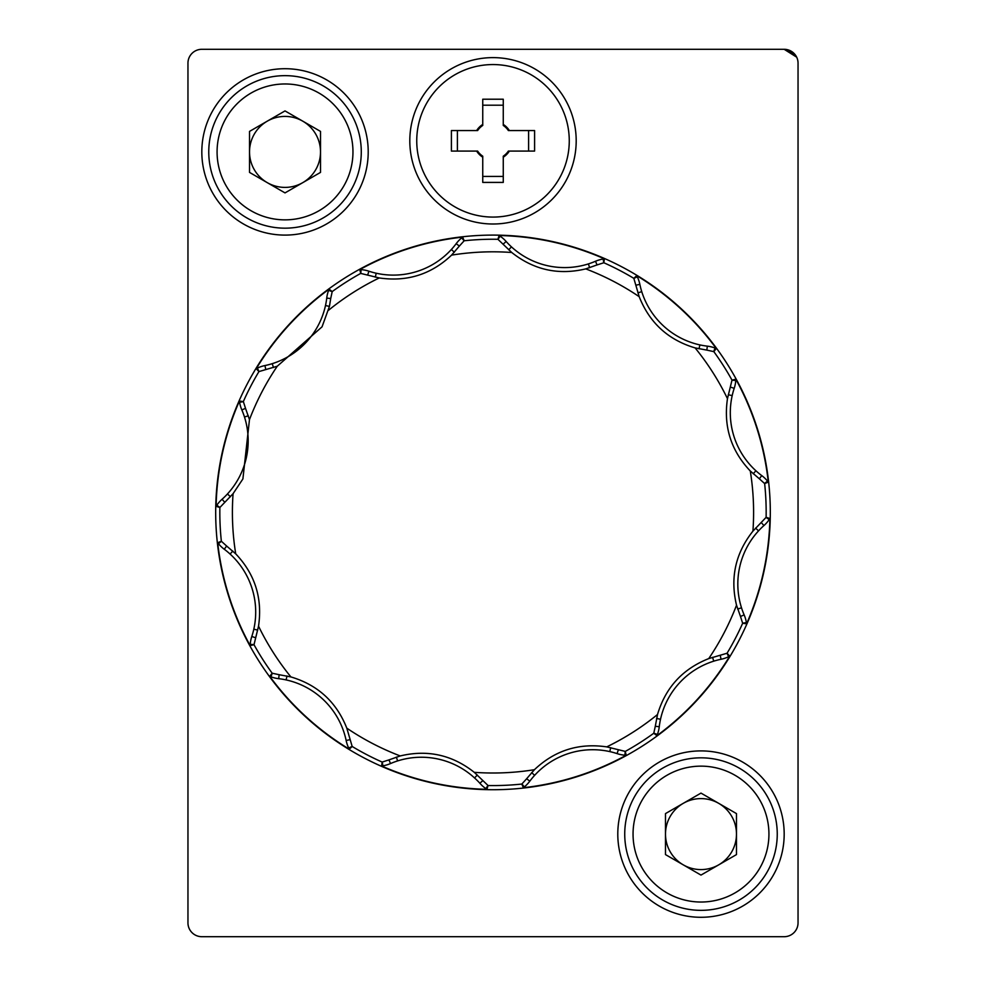 <?xml version="1.0" encoding="UTF-8"?>
<svg xmlns="http://www.w3.org/2000/svg" width="986" height="986" viewBox="0 0 986 986"><rect width="100%" height="100%" fill="white"/><g stroke="black" fill="none" stroke-linecap="round" stroke-linejoin="round"><path stroke-width="1.48" d="M302.764 182.644A35.496 35.496 0 0 0 302.764 121.167A35.496 35.496 0 0 0 249.52 151.906A35.496 35.496 0 0 0 302.764 182.644M208.761 151.906A76.267 76.267 0 0 1 285.016 75.651A76.267 76.267 0 0 1 361.283 151.906A76.267 76.267 0 0 1 285.016 228.173A76.267 76.267 0 0 1 208.761 151.906M320.512 172.402L320.512 131.409L285.016 110.913L249.52 131.409L249.52 172.402L285.016 192.899L320.512 172.402M718.732 864.833A35.496 35.496 0 0 0 718.732 803.356A35.496 35.496 0 0 0 665.488 834.094A35.496 35.496 0 0 0 718.732 864.833M624.73 834.094A76.267 76.267 0 0 1 700.984 757.827A76.267 76.267 0 0 1 777.251 834.094A76.267 76.267 0 0 1 700.984 910.349A76.267 76.267 0 0 1 624.73 834.094M700.984 793.101L736.48 813.598L736.48 854.591L700.984 875.087L665.488 854.591L665.488 813.598L700.984 793.101M569.267 140.813A76.267 76.267 0 0 0 493 64.558A76.267 76.267 0 0 0 416.745 140.813A76.267 76.267 0 0 0 493 217.08A76.267 76.267 0 0 0 569.267 140.813M493 57.619A83.194 83.194 0 0 0 409.806 140.813A83.194 83.194 0 0 0 493 224.007A83.194 83.194 0 0 0 576.194 140.813A83.194 83.194 0 0 0 493 57.619M285.016 68.712A83.194 83.194 0 0 0 201.822 151.906A83.194 83.194 0 0 0 285.016 235.099A83.194 83.194 0 0 0 368.209 151.906A83.194 83.194 0 0 0 285.016 68.712M700.984 750.901A83.194 83.194 0 0 0 617.791 834.094A83.194 83.194 0 0 0 700.984 917.288A83.194 83.194 0 0 0 784.178 834.094A83.194 83.194 0 0 0 700.984 750.901M330.704 298.561L332.208 291.585L329.09 289.144A276.98 276.98 0 0 0 256.237 368.69L257.358 368.111A32.908 32.908 0 0 1 264.951 365.56A75.811 75.811 0 0 0 272.247 363.661A78.597 78.597 0 0 0 325.491 305.537A75.811 75.811 0 0 0 326.736 298.092L330.704 298.561L329.435 306.399L322.052 326.822L277.263 366.225L258.936 371.586A273.159 273.159 0 0 0 243.345 401.561L239.413 401.019A276.98 276.98 0 0 0 216.094 506.336L219.878 507.482L233.078 493.678A260.6 260.6 0 0 0 235.716 553.836C255.017 574.209 262.621 598.317 258.529 626.159L254.006 644.708A273.159 273.159 0 0 0 272.173 673.204L269.733 676.322A276.98 276.98 0 0 0 349.278 749.175L352.175 746.476L346.801 728.149A260.6 260.6 0 0 0 400.23 755.942C427.53 749.409 452.204 754.882 474.266 772.334L488.07 785.534A273.159 273.159 0 0 0 521.828 784.055L523.319 787.715A276.98 276.98 0 0 0 626.184 755.264L625.297 751.406L606.747 746.883A260.6 260.6 0 0 0 657.514 714.517C665.513 687.612 682.583 668.976 708.737 658.599L727.064 653.237A273.159 273.159 0 0 0 742.655 623.263L746.587 623.805A276.98 276.98 0 0 0 769.906 518.488L766.122 517.342L752.922 531.146A260.6 260.6 0 0 0 750.284 470.988C730.983 450.614 723.379 426.507 727.471 398.664L731.994 380.115A273.159 273.159 0 0 0 713.827 351.632L716.267 348.502A276.98 276.98 0 0 0 636.722 275.649L633.825 278.348L639.187 296.675A260.6 260.6 0 0 0 585.77 268.882C558.47 275.414 533.796 269.942 511.734 252.49L497.93 239.29A273.159 273.159 0 0 0 464.172 240.769L462.68 237.108A276.98 276.98 0 0 0 359.816 269.56L360.703 273.418L379.253 277.941A260.6 260.6 0 0 0 328.486 310.307M216.094 506.336L216.784 505.263A32.908 32.908 0 0 1 222.072 499.261A75.811 75.811 0 0 0 227.446 493.974A78.597 78.597 0 0 0 244.491 417.004A75.811 75.811 0 0 0 241.853 409.93L245.514 408.352L249.47 419.642L242.901 478.937L233.078 493.678M359.816 269.56L361.073 269.622A32.908 32.908 0 0 1 368.924 271.212A75.811 75.811 0 0 0 376.196 273.221A78.597 78.597 0 0 0 451.366 249.495A75.811 75.811 0 0 0 456.173 243.678L459.377 246.056L451.576 255.127C431.202 274.428 407.095 282.033 379.253 277.941M349.278 749.175L348.699 748.054A32.908 32.908 0 0 1 346.148 740.474A78.56 78.56 0 0 0 286.125 679.921A75.811 75.811 0 0 0 278.681 678.676L279.149 674.707L290.895 676.926C317.788 684.925 336.436 701.995 346.801 728.149M365.005 758.419A277.312 277.312 0 0 0 739.007 640.407A277.312 277.312 0 0 0 620.995 266.405A277.312 277.312 0 0 0 246.993 384.417A277.312 277.312 0 0 0 365.005 758.419A277.312 277.312 0 0 0 739.007 640.407A277.312 277.312 0 0 0 620.995 266.405A277.312 277.312 0 0 0 246.993 384.417A277.312 277.312 0 0 0 365.005 758.419A277.312 277.312 0 0 0 739.007 640.407A277.312 277.312 0 0 0 620.995 266.405M735.852 379.228L735.79 380.485A32.908 32.908 0 0 1 734.2 388.336A75.811 75.811 0 0 0 732.191 395.608A78.597 78.597 0 0 0 755.917 470.778A75.811 75.811 0 0 0 761.734 475.585L759.356 478.789L764.643 483.584L768.304 482.092A276.98 276.98 0 0 0 735.852 379.228L731.994 380.115M727.902 654.149L728.642 656.713A32.908 32.908 0 0 1 721.049 659.264A75.811 75.811 0 0 0 713.753 661.162A78.597 78.597 0 0 0 660.509 719.287A75.811 75.811 0 0 0 659.264 726.731L655.296 726.263L653.78 733.239L656.91 735.679A276.98 276.98 0 0 0 729.763 656.134L727.064 653.237M482.869 780.604L479.886 783.254A75.811 75.811 0 0 0 474.574 777.979A78.597 78.597 0 0 0 397.592 760.921A75.811 75.811 0 0 0 390.518 763.558L388.94 759.898L382.149 762.067L381.607 765.999A276.98 276.98 0 0 0 486.924 789.318L488.07 785.534M250.148 645.596L250.21 644.339A32.908 32.908 0 0 1 251.8 636.488A75.811 75.811 0 0 0 253.809 629.216A78.597 78.597 0 0 0 230.083 554.046A75.811 75.811 0 0 0 224.266 549.239L226.644 546.034L221.357 541.24L217.696 542.731A276.98 276.98 0 0 0 250.148 645.596L254.006 644.708M256.237 368.69L258.936 371.586M499.076 235.506L500.149 236.196A32.908 32.908 0 0 1 506.151 241.484A75.811 75.811 0 0 0 511.438 246.857A78.597 78.597 0 0 0 588.408 263.903A75.811 75.811 0 0 0 595.482 261.265L597.06 264.926L603.851 262.757L604.393 258.825A276.98 276.98 0 0 0 499.076 235.506L497.93 239.29M655.296 726.263L657.514 714.517M769.906 518.488L769.216 519.56A32.908 32.908 0 0 1 763.928 525.563A75.811 75.811 0 0 0 758.554 530.85A78.597 78.597 0 0 0 741.509 607.82A75.811 75.811 0 0 0 744.147 614.894L740.486 616.472L742.655 623.263M740.486 616.472L736.53 605.182C729.997 577.882 735.47 553.208 752.922 531.146M759.356 478.789L750.284 470.988M636.722 275.649L637.301 276.77A32.908 32.908 0 0 1 639.852 284.362A75.811 75.811 0 0 0 641.75 291.659A78.597 78.597 0 0 0 699.875 344.903A75.811 75.811 0 0 0 707.319 346.148L706.851 350.116L713.827 351.632M706.851 350.116L695.105 347.898C668.2 339.899 649.564 322.829 639.187 296.675M597.06 264.926L585.77 268.882M459.377 246.056L464.172 240.769M245.514 408.352L243.345 401.561M226.644 546.034L235.716 553.836M279.149 674.707L272.173 673.204M388.94 759.898L400.23 755.942M626.184 755.264L624.927 755.202A32.908 32.908 0 0 1 617.076 753.612A75.811 75.811 0 0 0 609.804 751.603A78.597 78.597 0 0 0 534.634 775.329A75.811 75.811 0 0 0 529.827 781.146L526.623 778.767L521.828 784.055M526.623 778.767L534.424 769.696C554.798 750.395 578.905 742.791 606.747 746.883M523.319 787.715L524.342 786.914L521.914 783.956M524.342 786.914A32.932 32.932 0 0 0 529.827 781.146M523.899 787.284L522.358 785.324M625.42 755.227L625.555 752.614M479.886 783.254A32.908 32.908 0 0 0 485.827 788.615L488.008 785.46M485.827 788.615L486.924 789.318M474.574 777.979L477.298 774.996M381.607 765.999L382.876 765.814L382.26 762.03M382.876 765.814A32.932 32.932 0 0 0 390.518 763.558M382.321 765.9L381.964 763.447M486.271 788.911L487.7 786.717M269.733 676.322L270.928 676.803A32.932 32.932 0 0 0 278.681 678.676M270.411 676.606L271.323 674.288M348.921 748.497L351.262 747.314M217.696 542.731L218.461 543.717A32.932 32.932 0 0 0 224.266 549.239M218.128 543.311L220.088 541.77M250.185 644.832L252.798 644.967M239.413 401.019L239.598 402.288A32.932 32.932 0 0 0 241.853 409.93M239.512 401.733L241.964 401.376M216.501 505.682L218.695 507.112M329.09 289.144L328.609 290.34A32.932 32.932 0 0 0 326.736 298.092M328.806 289.822L331.111 290.734M256.915 368.333L258.098 370.674M462.68 237.108L461.695 237.872A32.932 32.932 0 0 0 456.173 243.678M462.101 237.54L463.642 239.499M360.58 269.597L360.445 272.21M604.393 258.825L603.161 259.01A32.932 32.932 0 0 0 595.482 261.265M603.678 258.924L604.036 261.376M499.729 235.913L498.3 238.107M716.267 348.502L715.06 348.021L713.691 351.595M715.06 348.021A32.932 32.932 0 0 0 707.319 346.148M715.589 348.218L714.677 350.535M637.079 276.326L634.737 277.51M768.304 482.092L767.502 481.069L764.532 483.497M767.502 481.069A32.932 32.932 0 0 0 761.734 475.585M767.872 481.513L765.912 483.054M735.815 379.992L733.202 379.856M746.587 623.805L746.402 622.573A32.932 32.932 0 0 0 744.147 614.894M746.488 623.09L744.036 623.448M769.499 519.141L767.305 517.712M656.91 735.679L657.194 735.001L654.877 734.089M729.085 656.491L729.763 656.134M657.194 735.001L657.391 734.471A32.932 32.932 0 0 0 659.264 726.731M657.391 734.471L653.804 733.116M628.575 49.3L201.822 49.3A13.866 13.866 0 0 0 187.956 63.166L187.956 922.834A13.866 13.866 0 0 0 201.822 936.7L784.178 936.7A13.866 13.866 0 0 0 798.044 922.834L798.044 63.166A13.866 13.866 0 0 0 784.178 49.3L795.012 54.513M482.746 125.444L482.746 99.216L503.267 99.216L503.267 124.446A19.313 19.313 0 0 1 509.368 130.559L534.597 130.559L534.597 151.08L509.368 151.08A19.313 19.313 0 0 1 503.267 157.181L503.267 182.41L482.746 182.41L482.746 157.181A19.313 19.313 0 0 1 476.632 151.08L451.403 151.08L451.403 130.559L476.632 130.559A19.313 19.313 0 0 1 482.746 124.446L482.746 125.444A18.475 18.475 0 0 0 477.631 130.559L476.632 130.559M509.368 130.559L508.369 130.559A18.475 18.475 0 0 0 503.267 125.444L503.267 124.446M503.267 105.206L482.746 105.206M457.393 130.559L457.393 151.08M476.632 151.08L477.631 151.08A18.475 18.475 0 0 0 482.746 156.182L482.746 157.181L482.746 156.182M528.607 151.08L528.607 130.559M503.267 157.181L503.267 156.182A18.475 18.475 0 0 0 508.369 151.08L509.368 151.08M482.746 176.42L503.267 176.42M527.67 936.7L777.239 936.7M685.726 936.7L656.306 936.7M208.749 936.7L458.342 936.7M187.956 143.586L187.956 906.196M187.956 789.724L187.956 260.058M341.871 49.3L357.425 49.3M798.044 906.196L798.044 143.586M798.044 260.058L798.044 789.724M796.663 57.151L784.178 49.3L585.906 49.3M341.859 49.3L400.106 49.3M644.129 49.3L784.178 49.3M187.956 63.166L187.956 121.401M352.963 151.906A67.935 67.935 0 0 0 285.016 83.97A67.935 67.935 0 0 0 217.08 151.906A67.935 67.935 0 0 0 285.016 219.853A67.935 67.935 0 0 0 352.963 151.906M768.932 834.094A67.935 67.935 0 0 0 700.984 766.147A67.935 67.935 0 0 0 633.049 834.094A67.935 67.935 0 0 0 700.984 902.03A67.935 67.935 0 0 0 768.932 834.094M325.491 305.537L329.435 306.399M244.491 417.004L248.336 415.784M511.734 252.49A260.6 260.6 0 0 0 451.576 255.127M277.263 366.225A260.6 260.6 0 0 0 249.47 419.642M258.529 626.159A260.6 260.6 0 0 0 290.895 676.926M352.175 746.476A273.159 273.159 0 0 0 382.149 762.067M633.825 278.348A273.159 273.159 0 0 0 603.851 262.757M766.122 517.342A273.159 273.159 0 0 0 764.643 483.584M625.297 751.406A273.159 273.159 0 0 0 653.78 733.239M219.878 507.482A273.159 273.159 0 0 0 221.357 541.24M360.703 273.418A273.159 273.159 0 0 0 332.208 291.585M708.737 658.599A260.6 260.6 0 0 0 736.53 605.182M727.471 398.664A260.6 260.6 0 0 0 695.105 347.898M474.266 772.334A260.6 260.6 0 0 0 534.424 769.696M609.804 751.603L610.679 747.671M534.634 775.329L531.651 772.605M617.076 753.612L618.333 749.828M624.927 755.202L625.21 751.381M625.038 755.202L625.297 751.443M485.95 788.689L488.058 785.571M397.592 760.921L396.372 757.075M346.148 740.474L350.055 739.66M286.125 679.921L286.988 675.977M348.699 748.054L352.15 746.39M348.748 748.152L352.138 746.501M270.928 676.803L272.284 673.216M250.21 644.339L254.031 644.622M250.21 644.437L253.969 644.708M251.8 636.488L255.584 637.745M253.809 629.216L257.74 630.091M230.083 554.046L232.807 551.063M218.461 543.717L221.431 541.289M216.784 505.263L219.94 507.42M216.723 505.362L219.841 507.47M222.072 499.261L224.722 502.244M227.446 493.974L230.416 496.697M239.598 402.288L243.382 401.672M257.358 368.111L259.022 371.562M257.26 368.16L258.911 371.562M264.951 365.56L265.752 369.467M272.247 363.661L273.455 367.519M328.609 290.34L332.196 291.671M361.073 269.622L360.79 273.442M360.975 269.622L360.703 273.381M368.924 271.212L367.667 274.995M376.196 273.221L375.321 277.152M451.366 249.495L454.349 252.219M461.695 237.872L464.123 240.843M500.149 236.196L497.992 239.351M500.05 236.135L497.942 239.253M506.151 241.484L503.168 244.134M511.438 246.857L508.714 249.828M588.408 263.903L589.628 267.748M603.161 259.01L603.777 262.781M637.301 276.77L633.85 278.434M637.252 276.672L633.862 278.323M639.852 284.362L635.945 285.164M641.75 291.659L637.893 292.867M699.875 344.903L699.012 348.847M735.79 380.485L731.969 380.202M735.79 380.374L732.031 380.115M734.2 388.336L730.416 387.079M732.191 395.608L728.26 394.733M755.917 470.778L753.193 473.761M769.216 519.56L766.06 517.404M769.277 519.462L766.159 517.354M763.928 525.563L761.278 522.58M758.554 530.85L755.584 528.126M741.509 607.82L737.664 609.04M746.402 622.573L742.631 623.189M728.74 656.664L727.089 653.262M660.509 719.287L656.565 718.424M721.049 659.264L720.248 655.357M713.753 661.162L712.545 657.305M728.642 656.713L726.978 653.262"/></g></svg>
